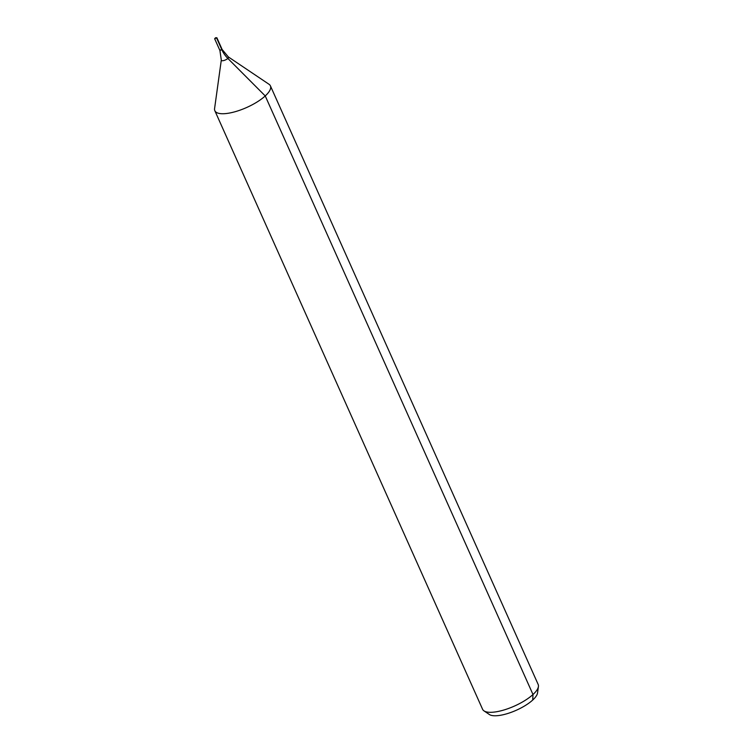 <?xml version="1.0" encoding="UTF-8"?>
<svg xmlns="http://www.w3.org/2000/svg" width="753" height="753" viewBox="0 0 753 753"><rect width="100%" height="100%" fill="white"/><g stroke="black" fill="none" stroke-linecap="round" stroke-linejoin="round"><path stroke-width="1.13" d="M220.121 50.093L222.135 49.5L220.121 50.093M228.347 56.927A3.934 1.299 -24.1 0 1 225.467 59.929A3.934 1.299 -24.1 0 1 221.307 60.08L214.577 108.611A30.44 10.062 -24.1 0 0 214.84 110.719L482.588 709.288A30.44 10.062 -24.1 0 0 484 710.888L489.384 714.522A26.92 8.895 -24.1 0 0 516.36 710.23A26.92 8.895 -24.1 0 0 537.529 692.986L538.423 686.548A30.44 10.062 -24.1 0 0 538.16 684.43L270.412 85.861A30.44 10.062 -24.1 0 0 269 84.261L228.347 56.927L222.135 49.5L216.883 37.754L215.546 37.763L214.652 38.751L216.883 37.754M484 710.888A30.44 10.062 -24.1 0 0 514.487 706.05A30.44 10.062 -24.1 0 0 538.423 686.548M214.84 110.719A30.44 10.062 -24.1 0 0 246.73 107.472A30.44 10.062 -24.1 0 0 270.412 85.861M221.307 60.08L219.914 50.498L222.135 49.51M532.719 700.036L532.992 694.511L265.235 95.942L227.858 58.442A20.293 13.592 47.5 0 1 221.928 49.905L216.676 38.158L215.546 37.763L216.676 38.158L221.928 49.905M219.914 50.498L214.652 38.751"/></g></svg>
